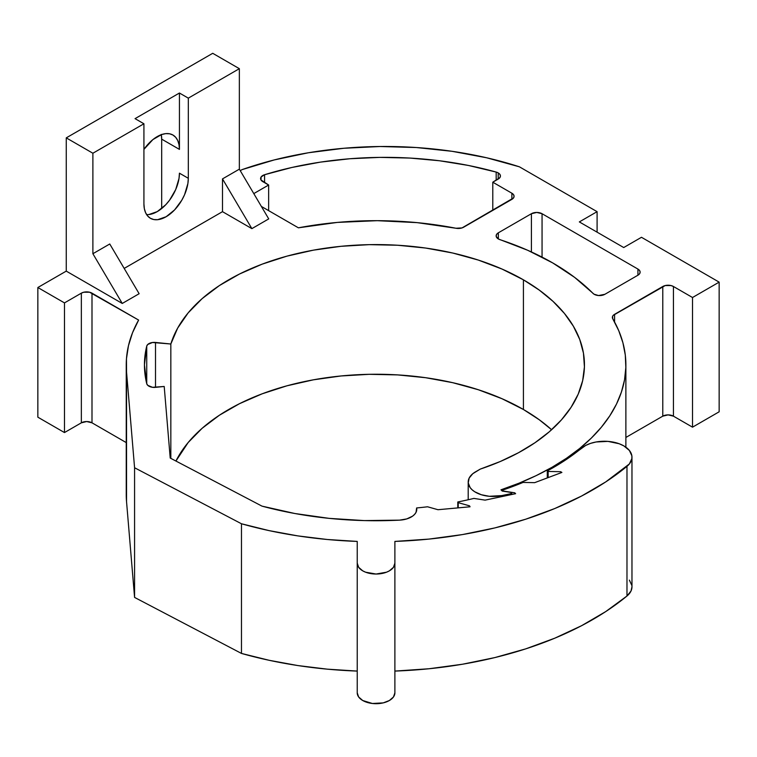 <?xml version="1.0" encoding="UTF-8"?>
<svg xmlns="http://www.w3.org/2000/svg" width="757" height="757" viewBox="0 0 757 757"><rect width="100%" height="100%" fill="white"/><g stroke="black" fill="none" stroke-linecap="round" stroke-linejoin="round"><path stroke-width="1.14" d="M161.26 134.396L161.686 139.146L179.437 149.394L179.012 144.644L177.744 140.565L175.7 137.32L172.937 135.03L169.577 133.781L165.736 133.629L161.572 134.576L152.914 139.572L143.925 149.394A31.387 18.121 -60 0 1 157.248 136.582A31.387 18.121 -60 0 1 172.937 135.03A31.387 18.121 -60 0 1 179.437 149.394L161.686 139.146L161.686 208.535L161.686 139.146A31.387 18.121 120 0 0 161.307 134.67M499.942 239.657A249.819 144.237 180 0 1 552.705 262.916L527.667 250.264L498.551 239.061L496.204 236.458L496.535 234.481L498.343 232.806L531.405 213.72L536.732 212.443L542.059 213.72L637.924 269.066L639.561 270.476L640.129 272.142L639.561 273.807L637.924 275.217L604.871 294.303L598.541 295.542L594.027 294.189L574.62 277.374L552.705 262.916A249.819 144.237 180 0 1 593.005 293.385A7.532 4.353 180 0 0 604.871 294.303L637.924 275.217L637.924 269.066A7.532 4.353 180 0 1 640.129 272.142A7.532 4.353 180 0 1 637.924 275.217L637.924 269.066L542.059 213.72L542.059 257.115L542.059 213.72A7.532 4.353 180 0 0 531.405 213.72L498.343 232.806L498.343 238.957L498.343 232.806A7.532 4.353 180 0 0 496.138 235.881A7.532 4.353 180 0 0 499.942 239.657M498.22 172.908A7.532 4.353 180 0 1 500.424 175.984A7.532 4.353 180 0 1 498.22 179.059L498.22 172.908L499.857 174.328L500.424 175.984L499.857 177.649L492.788 182.2L511.874 193.215L513.511 194.625L514.079 196.29L513.511 197.956L462.007 227.923L455.932 228.245L417.107 222.634L377.223 220.675L337.319 222.416L298.4 227.819L261.383 206.443L298.4 227.819A249.819 144.237 180 0 1 455.932 228.245A7.532 4.353 180 0 0 463.672 227.195L511.874 199.365L511.874 193.215A7.532 4.353 180 0 1 514.079 196.29A7.532 4.353 180 0 1 511.874 199.365L511.874 193.215L492.788 182.2L492.788 210.389L492.788 182.2L498.22 179.059L498.22 172.908A7.532 4.353 180 0 0 496.176 172.076A7.532 4.353 180 0 1 498.22 172.908M523.418 279.825A208.393 120.316 180 0 1 584.451 364.902A208.393 120.316 180 0 1 480.26 469.103L472.803 473.693L469.16 478.074L468.242 482.9L470.154 487.631L472.113 489.788L474.677 491.728L481.291 494.728L489.259 496.289L501.74 495.598L511.259 493.602L511.732 492.902L510.502 492.353A1.202 0.691 180 0 1 511.401 492.552A1.202 0.691 180 0 1 511.751 493.044A1.202 0.691 180 0 1 510.606 493.734L510.606 494.737L510.606 493.734L501.74 495.598A24.99 14.43 180 0 1 468.205 482.039A24.99 14.43 180 0 1 475.519 471.838L480.26 469.103L500.197 461.543L518.517 452.714L534.962 442.741L549.336 431.745L561.429 419.88L571.1 407.285L578.206 394.142L582.672 380.61L584.423 366.871L583.448 353.112L579.758 339.505L573.39 326.229L564.448 313.464L553.026 301.371L539.287 290.111L523.418 279.825L523.418 409.49L523.418 279.825L502.014 269.057L478.282 260.058L452.648 253.008L425.595 248.041L397.614 245.24L369.236 244.653L340.991 246.309L313.398 250.16L286.96 256.14L262.177 264.146L239.515 274.015L219.379 285.578L202.157 298.608L188.162 312.868L177.658 328.103L170.836 344.009L170.836 458.363L170.836 344.009A208.393 120.316 180 0 1 313.398 250.16A208.393 120.316 180 0 1 523.418 279.825M551.607 429.739A208.393 120.316 0 0 0 523.418 409.49L539.287 419.775L551.607 429.739M581.726 448.049A27.621 15.944 180 0 1 623.882 445.92L619.188 443.744L607.956 441.388L596.043 441.984L590.545 443.384L585.691 445.438L565.545 460.001L547.292 470.92L548.144 471.45L560.691 471.706L561.893 472.444L534.65 482.663L523.049 482.427A251.078 144.956 180 0 1 501.976 490.318L502.61 490.943L514.741 492.807L515.621 493.687L485.114 500.131L473.891 498.409A251.078 144.956 180 0 1 457.805 501.967L458.212 502.648L469.491 505.827L470.069 506.783L437.981 509.716L427.544 506.783A251.078 144.956 180 0 1 416.624 507.956L416.057 512.29L414.656 514.315L412.593 516.142L406.793 518.905L399.582 520.144L364.287 520.589L329.191 518.365L294.899 513.52L261.988 506.13L170.211 458.042L164.203 386.467L152.507 387.31L147.738 385.322L146.735 383.685L144.445 364.902L146.735 346.119L147.738 344.492L152.507 342.495L170.836 344.009L155.507 342.448L155.507 387.357A7.532 4.353 180 0 1 146.735 383.685A231.614 133.724 180 0 1 144.445 364.902A231.614 133.724 180 0 1 146.735 346.119L146.735 383.685L146.735 346.119A7.532 4.353 180 0 1 155.507 342.448L155.507 387.357L164.203 386.467L170.211 458.042L261.988 506.13A269.908 155.828 180 0 0 399.582 520.144A18.83 10.872 180 0 0 416.776 509.31A18.83 10.872 180 0 0 416.624 507.956L416.624 510.663L416.624 507.956A251.078 144.956 180 0 0 427.544 506.783L437.981 509.716L470.069 506.783L469.491 505.827L469.491 506.84L469.491 505.827L458.212 502.648L458.212 507.871L457.805 501.967L457.805 507.909L457.805 501.967A251.078 144.956 180 0 0 473.891 498.409L485.114 500.131L515.621 493.687L514.741 492.807L514.741 493.867L514.741 492.807L502.61 491.132L501.976 490.318A251.078 144.956 180 0 0 523.049 482.427L534.65 482.663L561.893 472.444L560.691 471.706L560.691 472.898L560.691 471.706L548.144 471.45L548.144 477.601L548.144 471.45L547.292 470.92L547.292 477.922L547.292 470.92A251.078 144.956 180 0 0 581.726 448.049M242.022 169.644L240.243 170.666L242.022 169.644A274.498 158.478 180 0 1 519.425 166.824L486.647 157.778L452.08 151.305L416.35 147.53L380.061 146.508L343.858 148.268L308.364 152.763L274.223 159.935L242.022 169.644M268.735 218.896L251.873 228.633L222.492 211.667L124.186 268.423L222.492 211.667L251.873 228.633L222.492 178.898L222.492 211.667L222.492 178.898L251.873 228.633L268.735 218.896L239.354 169.161L222.492 178.898L239.354 169.161L239.354 68.679L239.354 169.161L268.735 218.896M126.239 494.425L126.533 371.886A249.819 144.237 180 0 1 126.239 364.902A249.819 144.237 180 0 1 138.616 320.069L91.994 293.158L91.994 422.822A7.532 4.353 0 0 0 81.349 422.822L86.677 421.545L91.994 422.822L91.994 293.158A7.532 4.353 180 0 0 81.349 293.158L81.349 422.822L64.477 432.559L81.349 422.822L81.349 293.158L64.477 302.895L64.477 432.559L37.85 417.183L64.477 432.559L64.477 302.895L37.85 287.518L37.85 417.183L37.85 287.518L66.256 271.12L66.256 137.869L92.884 153.236L143.925 123.77L143.925 203.926L143.925 123.77L135.049 118.65L179.437 93.016L179.437 149.394L179.437 93.016L188.313 98.145L239.354 68.679L212.726 53.302L66.256 137.869L66.256 271.12L122.265 303.453L92.884 253.727L92.884 153.236L92.884 253.727L109.756 243.991L92.884 253.727L122.265 303.453L139.137 293.716L109.756 243.991L139.137 293.716L122.265 303.453L66.256 271.12L37.85 287.518L64.477 302.895L81.349 293.158L83.79 292.211L89.553 292.211L138.616 320.069L132.532 332.73L128.472 345.656L126.466 358.742L126.533 371.886L134.576 467.75L241.474 523.768L269.142 530.629L297.842 535.89L327.298 539.495L357.228 541.416L357.228 563.161L358.657 567.324L362.745 570.854L365.593 572.197L376.059 574.033L386.524 572.197L389.372 570.854L393.46 567.324L394.889 563.161L394.889 541.416L429.03 539.088L462.508 534.565L494.898 527.903L525.784 519.188L554.786 508.524L581.546 496.053L605.704 481.935L629.379 463.937L631.868 458.581L631.868 455.809L629.379 450.453L623.882 445.92A27.621 15.944 180 0 1 631.972 457.19A27.621 15.944 180 0 1 626.976 466.34A306.311 176.845 180 0 1 394.889 541.416L394.889 563.161A18.83 10.872 180 0 1 376.059 574.033A18.83 10.872 180 0 1 357.228 563.161L357.228 692.825L358.657 696.989L362.745 700.518L372.387 703.49L383.269 702.875L389.372 700.518L393.46 696.989L394.889 692.825L394.889 563.161L394.889 671.081L429.03 668.753L462.508 664.23L494.898 657.568L525.784 648.853L554.786 638.189L581.546 625.717L605.704 611.599L626.976 596.005L631.026 590.99L631.972 586.798M510.502 492.353L502.222 491.066L500.973 489.817L519.047 483.174L536.079 475.67L551.929 467.343L566.482 458.269L579.635 448.504L591.293 438.123L601.37 427.203L609.792 415.83L616.491 404.087L621.421 392.041L624.544 379.806L625.84 367.457L625.301 355.09L622.926 342.798L618.743 330.667L612.763 318.792L612.564 316.407L613.321 315.281L665.223 285.55L670.986 285.55L673.437 286.496L692.523 297.51L719.15 282.134L641.482 237.291L623.721 247.539L579.342 221.915L597.093 211.667L519.425 166.824L597.093 211.667L597.093 232.162L597.093 211.667L579.342 221.915L623.721 247.539L641.482 237.291L719.15 282.134L719.15 411.799L692.523 427.175L719.15 411.799L719.15 282.134L692.523 297.51L692.523 427.175L673.437 416.161L692.523 427.175L692.523 297.51L673.437 286.496L673.437 416.161A7.532 4.353 0 0 0 662.782 416.161L668.109 414.883L673.437 416.161L673.437 286.496A7.532 4.353 180 0 0 662.782 286.496L662.782 416.161L625.878 437.461L662.782 416.161L662.782 286.496L614.58 314.325L614.58 322.009L614.58 314.325A7.532 4.353 180 0 0 612.366 317.401L612.366 317.401A7.532 4.353 180 0 0 612.763 318.792A249.819 144.237 180 0 1 625.878 364.902A249.819 144.237 180 0 1 500.973 489.817L502.222 491.066L510.502 492.353M253.794 193.593L268.65 185.02L260.966 179.92L261.127 176.939L264.572 174.725L291.852 167.477L320.429 162.121L349.885 158.743L379.825 157.38L409.83 158.062L439.495 160.758L468.413 165.452L496.176 172.076L496.176 180.242L496.176 172.076A255.667 147.606 180 0 0 264.572 174.725L264.572 182.664L264.572 174.725A7.532 4.353 180 0 0 260.588 178.557A7.532 4.353 180 0 0 262.793 181.633L268.65 185.02L268.65 210.645L268.65 185.02L253.794 193.593M91.994 422.822L126.239 442.59L91.994 422.822M126.239 364.902L126.239 494.567A249.819 144.237 0 0 0 126.533 501.55L134.576 597.415L241.474 653.433L269.142 660.293L297.842 665.554L327.298 669.16L357.228 671.081L357.228 541.416A306.311 176.845 180 0 1 241.474 523.768L241.474 653.433L134.576 597.415L126.533 501.55L126.533 371.886L134.576 467.75L134.576 597.415L134.576 467.75L241.474 523.768L241.474 653.433A306.311 176.845 0 0 0 357.228 671.081L357.228 692.825A18.83 10.872 0 0 0 376.059 703.698A18.83 10.872 0 0 0 394.889 692.825L394.889 671.081A306.311 176.845 0 0 0 626.976 596.005L626.976 466.34L626.976 596.005A27.621 15.944 0 0 0 631.972 586.855L631.972 457.19M631.868 585.473L629.379 580.117M175.927 461.032L188.162 442.533L202.157 428.273L219.379 415.243L239.515 403.68L262.177 393.81L286.96 385.805L313.398 379.825L340.991 375.974L369.236 374.318L397.614 374.904L425.595 377.705L452.648 382.673L478.282 389.723L502.014 398.721L523.418 409.49A208.393 120.316 0 0 0 175.927 461.032M501.74 496.62L501.74 495.598L501.74 496.62M531.405 251.949L531.405 213.72L531.405 251.949M146.631 214.619A31.387 18.121 120 0 0 179.437 173.173L188.313 178.302A31.387 18.121 -60 0 1 174.612 209.888A31.387 18.121 -60 0 1 150.425 218.29A31.387 18.121 -60 0 1 143.925 203.926L144.35 208.677L145.618 212.755L147.672 216L150.425 218.29L153.794 219.539L157.626 219.691L166.124 216.739L174.612 209.888L181.812 200.179L184.576 194.7L187.887 183.544L188.313 178.302L188.313 98.145L188.313 178.302L179.437 173.173L179.012 178.425L175.7 189.572L169.577 200.179L165.736 204.759L157.248 211.619L148.75 214.572M143.925 123.77L135.049 118.65L179.437 93.016L188.313 98.145L239.354 68.679L212.726 53.302L66.256 137.869L92.884 153.236L143.925 123.77M468.205 482.086L468.205 499.743M511.751 494.501L511.751 493.044M625.878 364.988L625.878 447.207"/></g></svg>
